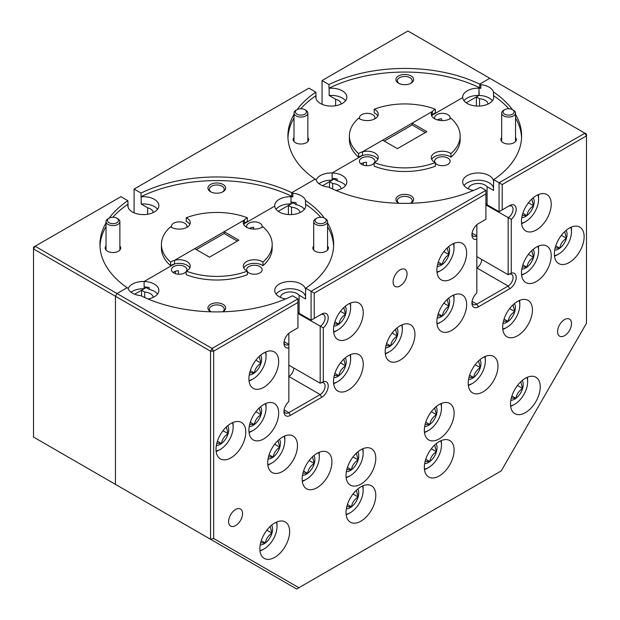 <?xml version="1.0" encoding="UTF-8"?>
<svg xmlns="http://www.w3.org/2000/svg" width="620" height="620" viewBox="0 0 620 620"><rect width="100%" height="100%" fill="white"/><g stroke="black" fill="none" stroke-linecap="round" stroke-linejoin="round"><path stroke-width="0.93" d="M320.966 223.657A5.541 3.201 0 0 0 325.818 221.603A5.541 3.201 0 0 0 324.554 218.201A5.541 3.201 0 0 0 320.315 217.271A5.541 3.201 0 0 0 316.719 218.201A5.541 3.201 0 0 0 315.588 221.774A5.541 3.201 0 0 0 320.966 223.657M324.554 218.201L325.531 218.767A6.921 3.999 180 0 1 327.562 221.596A6.921 3.999 180 0 1 321.044 225.587A6.921 3.999 180 0 1 313.712 221.596A6.921 3.999 180 0 1 315.743 218.767L316.719 218.201M113.282 223.657A5.541 3.201 0 0 0 118.133 221.603A5.541 3.201 0 0 0 116.87 218.201A5.541 3.201 0 0 0 112.631 217.271A5.541 3.201 0 0 0 109.042 218.201A5.541 3.201 0 0 0 107.903 221.774A5.541 3.201 0 0 0 113.282 223.657M116.87 218.201L117.854 218.767A6.921 3.999 180 0 1 119.877 221.596A6.921 3.999 180 0 1 113.359 225.587A6.921 3.999 180 0 1 106.035 221.596A6.921 3.999 180 0 1 108.058 218.767L109.042 218.201M301.25 115.134A5.541 3.201 0 0 0 306.102 113.08A5.541 3.201 0 0 0 304.846 109.678A5.541 3.201 0 0 0 300.607 108.748A5.541 3.201 0 0 0 297.011 109.678A5.541 3.201 0 0 0 295.88 113.251A5.541 3.201 0 0 0 301.25 115.134M304.846 109.678L305.823 110.244A6.921 3.999 180 0 1 307.853 113.073A6.921 3.999 180 0 1 301.336 117.064A6.921 3.999 180 0 1 294.004 113.073A6.921 3.999 180 0 1 296.035 110.244L297.011 109.678M508.935 115.134A5.541 3.201 0 0 0 513.786 113.08A5.541 3.201 0 0 0 512.523 109.678A5.541 3.201 0 0 0 508.284 108.748A5.541 3.201 0 0 0 504.696 109.678A5.541 3.201 0 0 0 503.556 113.251A5.541 3.201 0 0 0 508.935 115.134M512.523 109.678L513.507 110.244A6.921 3.999 180 0 1 515.53 113.073A6.921 3.999 180 0 1 509.012 117.064A6.921 3.999 180 0 1 501.689 113.073A6.921 3.999 180 0 1 503.711 110.244L504.696 109.678M349.385 135.904A55.381 31.976 0 0 0 358.6 153.566L358.6 157.185A55.381 31.976 0 0 1 349.385 139.523L349.385 135.904A55.381 31.976 0 0 1 358.6 118.25A11.075 6.394 0 0 0 359.344 118.722A11.075 6.394 0 0 0 371.411 120.109A11.075 6.394 0 0 0 378.254 114.204A11.075 6.394 0 0 0 375.007 109.678A11.075 6.394 0 0 0 374.185 109.252L374.185 112.871A11.075 6.394 0 0 1 375.007 113.297A11.075 6.394 0 0 1 377.797 116.01M161.417 244.435A55.381 31.976 0 0 0 170.624 262.089L170.624 265.709A55.381 31.976 0 0 1 161.417 248.047L161.417 244.435A55.381 31.976 0 0 1 170.624 226.773A11.075 6.394 0 0 0 171.368 227.246A11.075 6.394 0 0 0 183.442 228.633A11.075 6.394 0 0 0 190.278 222.727A11.075 6.394 0 0 0 187.038 218.201A11.075 6.394 0 0 0 186.209 217.775L186.209 221.394A11.075 6.394 0 0 1 187.038 221.821A11.075 6.394 0 0 1 189.828 224.533M294.004 137.508A7.75 4.48 0 0 0 295.446 142.693L295.446 142.693A7.75 4.48 0 0 0 306.412 142.693A7.75 4.48 0 0 0 307.853 137.508M411.037 75.958A8.858 5.115 0 0 0 398.505 75.958A8.858 5.115 0 0 0 398.505 83.189L398.505 83.189A8.858 5.115 0 0 0 411.037 83.189A8.858 5.115 0 0 0 411.037 75.958M410.479 83.483A7.425 4.286 0 0 0 412.192 80.747A7.425 4.286 0 0 0 410.014 77.717A7.425 4.286 0 0 0 401.93 76.787A7.425 4.286 0 0 0 397.35 80.747A7.425 4.286 0 0 0 399.055 83.483M106.035 246.031A7.75 4.48 0 0 0 107.477 251.216L107.477 251.216A7.75 4.48 0 0 0 118.443 251.216A7.75 4.48 0 0 0 119.877 246.031M223.06 184.481A8.858 5.115 0 0 0 210.529 184.481A8.858 5.115 0 0 0 210.529 191.712L210.529 191.712A8.858 5.115 0 0 0 223.06 191.712A8.858 5.115 0 0 0 223.06 184.481M222.51 192.006A7.425 4.286 0 0 0 224.215 189.27A7.425 4.286 0 0 0 222.045 186.24A7.425 4.286 0 0 0 213.954 185.318A7.425 4.286 0 0 0 209.374 189.27A7.425 4.286 0 0 0 211.087 192.006M153.218 212.575A9.858 5.689 0 0 0 150.342 208.87A9.858 5.689 0 0 0 147.645 207.762L147.645 214.264M109.198 218.116A116.855 67.464 0 0 1 127.852 200.679L128.022 204.391A15.508 8.951 0 0 0 127.867 205.654A15.508 8.951 0 0 0 132.409 211.986A15.508 8.951 0 0 0 149.304 213.931A15.508 8.951 0 0 0 158.875 205.654A15.508 8.951 0 0 0 154.333 199.322A15.508 8.951 0 0 0 141.182 196.796L141.182 204.026A15.508 8.951 0 0 1 154.333 206.561A15.508 8.951 0 0 1 157.558 209.273M341.186 104.051A9.858 5.689 0 0 0 338.311 100.339A9.858 5.689 0 0 0 335.622 99.239L335.622 105.741M297.166 109.593A116.855 67.464 0 0 1 315.82 92.148L315.991 95.868A15.508 8.951 0 0 0 315.836 97.131A15.508 8.951 0 0 0 320.377 103.463A15.508 8.951 0 0 0 337.28 105.4A15.508 8.951 0 0 0 346.851 97.131A15.508 8.951 0 0 0 342.31 90.799A15.508 8.951 0 0 0 329.15 88.273L329.15 95.503A15.508 8.951 0 0 1 342.31 98.038A15.508 8.951 0 0 1 345.526 100.75M186.728 227.416A7.75 4.48 0 0 0 186.953 226.347A7.75 4.48 0 0 0 184.683 223.177A7.75 4.48 0 0 0 176.235 222.208A7.75 4.48 0 0 0 171.453 226.347A7.75 4.48 0 0 0 171.678 227.416M374.705 118.893A7.75 4.48 0 0 0 374.929 117.823A7.75 4.48 0 0 0 372.659 114.654A7.75 4.48 0 0 0 364.211 113.685A7.75 4.48 0 0 0 359.422 117.823A7.75 4.48 0 0 0 359.647 118.893M315.82 95.767A116.855 67.464 0 0 0 300.785 108.748M294.004 118.025A116.855 67.464 0 0 0 287.959 137.718M294.004 114.406A116.855 67.464 0 0 0 287.913 135.904A116.855 67.464 0 0 0 315.107 179.172L291.733 192.665A116.855 67.464 0 0 0 141.011 193.076L134.091 189.084L134.091 212.831M315.82 92.148L308.907 88.156L134.091 189.084M374.185 109.252A55.381 31.976 0 0 1 435.356 109.252L435.356 112.871A11.075 6.394 0 0 0 432.326 115.111L462.706 97.573A15.508 8.951 0 0 0 467.232 103.463A15.508 8.951 0 0 0 484.127 105.4A15.508 8.951 0 0 0 493.698 97.131A15.508 8.951 0 0 0 493.474 95.604L493.474 91.993A15.508 8.951 0 0 0 489.157 87.188A15.508 8.951 0 0 0 480.833 84.692L480.833 88.311A15.508 8.951 0 0 0 478.958 88.187A15.508 8.951 0 0 0 462.69 97.131A15.508 8.951 0 0 0 462.706 97.573L432.326 115.111L432.326 111.492L362.483 151.815A11.075 6.394 0 0 0 358.6 153.566M466.186 102.796L478.958 95.426L478.958 88.187L479.71 87.761A116.855 67.464 0 0 0 328.98 88.172L329.15 88.273M336.009 190.456A15.508 8.951 0 0 0 346.851 181.916A15.508 8.951 0 0 0 342.31 175.584A15.508 8.951 0 0 0 332.103 172.972A15.508 8.951 0 0 0 316.154 180.11M322.601 185.698L332.103 180.211L332.103 172.972L362.483 155.434A11.075 6.394 0 0 0 358.6 157.185M315.991 95.868L315.991 98.402M335.622 99.239L329.15 95.503M127.852 204.29A116.855 67.464 0 0 0 112.809 217.271M106.035 226.548A116.855 67.464 0 0 0 99.983 246.241M106.035 222.929A116.855 67.464 0 0 0 99.944 244.435A116.855 67.464 0 0 0 127.131 287.696L117.017 293.539L115.452 296.252L115.452 484.36L33.526 437.061L33.526 248.953L35.092 246.241L212.102 348.432L297.941 298.871L297.941 302.49L213.667 351.145L213.667 538.509L298.902 587.721L501.239 470.906L586.474 323.268L586.474 135.904L502.2 184.558L502.2 209.886L509.718 205.546A9.153 5.286 -60 0 1 516.142 208.397A9.153 5.286 -60 0 1 511.283 219.356L511.283 273.126A9.153 5.286 -60 0 1 516.142 278.481A9.153 5.286 -60 0 1 509.718 288.75L478.392 306.838A9.153 5.286 -60 0 1 471.921 303.103A9.153 5.286 -60 0 1 476.827 293.02L476.827 239.25A9.153 5.286 -60 0 1 471.921 234.833A9.153 5.286 -60 0 1 478.392 223.634L485.91 219.286L485.91 193.967L314.231 293.089L314.231 318.409L321.749 314.069A9.153 5.286 -60 0 1 328.166 316.921A9.153 5.286 -60 0 1 323.315 327.879L323.315 381.649A9.153 5.286 -60 0 1 328.166 387.004A9.153 5.286 -60 0 1 321.749 397.273L290.423 415.361A9.153 5.286 -60 0 1 283.952 411.626A9.153 5.286 -60 0 1 288.85 401.543L288.85 347.781A9.153 5.286 -60 0 1 283.952 343.364A9.153 5.286 -60 0 1 290.416 332.157A9.153 5.286 -60 0 1 290.423 332.157L297.941 327.817L297.941 302.49M127.852 200.679L120.931 196.68L33.526 247.147L33.526 248.953L115.452 296.252L115.452 484.36L201.601 534.107M243.769 224.533A11.075 6.394 0 0 1 244.358 223.634L244.358 220.015A11.075 6.394 0 0 1 247.38 217.775L247.38 221.394A11.075 6.394 0 0 0 244.358 223.634L274.738 206.096A15.508 8.951 0 0 0 279.256 211.986A15.508 8.951 0 0 0 296.159 213.931A15.508 8.951 0 0 0 305.73 205.654A15.508 8.951 0 0 0 305.505 204.135L305.505 200.516A15.508 8.951 0 0 0 301.188 195.711A15.508 8.951 0 0 0 292.865 193.215L292.865 196.834A15.508 8.951 0 0 0 290.989 196.718A15.508 8.951 0 0 0 274.714 205.654A15.508 8.951 0 0 0 274.738 206.096L244.358 223.634L244.358 220.015L174.514 260.346A11.075 6.394 0 0 0 170.624 262.089M278.217 211.319L290.989 203.949L290.989 196.718L291.733 196.284A116.855 67.464 0 0 0 141.011 196.695L141.182 196.796M148.033 298.979A15.508 8.951 0 0 0 158.875 290.439A15.508 8.951 0 0 0 154.333 284.107A15.508 8.951 0 0 0 144.135 281.496A15.508 8.951 0 0 0 128.185 288.633M134.633 294.221L144.135 288.734L144.135 281.496L174.514 263.957A11.075 6.394 0 0 0 170.624 265.709M128.022 204.391L128.022 206.925M147.645 207.762L141.182 204.026M435.356 109.252A11.075 6.394 0 0 0 432.326 111.492A11.075 6.394 0 0 0 431.288 114.204A11.075 6.394 0 0 0 434.535 118.722A11.075 6.394 0 0 0 450.942 118.25A55.381 31.976 180 0 1 460.149 135.904A55.381 31.976 180 0 1 450.942 153.566A11.075 6.394 0 0 0 450.197 153.094A11.075 6.394 0 0 0 438.123 151.706A11.075 6.394 0 0 0 431.288 157.612A11.075 6.394 0 0 0 434.535 162.13A11.075 6.394 0 0 0 435.356 162.564L435.356 166.183A55.381 31.976 0 0 1 374.185 166.183L374.185 162.564A11.075 6.394 0 0 0 378.254 157.612A11.075 6.394 0 0 0 362.483 151.815L362.483 155.434A11.075 6.394 0 0 1 377.797 159.417M247.38 217.775A55.381 31.976 0 0 0 186.209 217.775M515.53 114.406A116.855 67.464 180 0 1 521.621 135.904A116.855 67.464 180 0 1 493.714 179.661L499.069 182.753L584.908 133.192L489.823 78.298L479.71 84.142A116.855 67.464 0 0 0 328.98 84.552L322.059 80.561L322.059 104.307M492.381 100.75A15.508 8.951 0 0 0 489.157 98.038A15.508 8.951 0 0 0 479.221 95.434L478.958 88.187L479.71 87.761L479.71 84.142L489.823 78.298L407.898 31L322.059 80.561M327.562 222.929A116.855 67.464 180 0 1 333.653 244.435A116.855 67.464 180 0 1 305.745 288.184L311.093 291.276L485.91 190.348L480.554 187.256A116.855 67.464 180 0 1 328.701 187.124A15.508 8.951 0 0 1 320.377 184.628A15.508 8.951 0 0 1 316.06 179.823A116.855 67.464 180 0 1 315.107 179.172L291.733 192.665L291.733 196.284L290.989 196.718L290.989 202.143A15.508 8.951 0 0 1 296.112 202.802L296.112 204.608A15.508 8.951 0 0 1 301.188 206.561A15.508 8.951 0 0 1 304.412 209.273M272.18 244.435A55.381 31.976 180 0 1 262.965 262.089L262.965 265.709A55.381 31.976 0 0 0 272.18 248.047L272.18 244.435A55.381 31.976 180 0 0 262.965 226.773A11.075 6.394 0 0 1 246.559 227.246A11.075 6.394 0 0 1 243.319 222.727A11.075 6.394 0 0 1 244.358 220.015L224.161 231.679L238.886 240.18L209.436 257.184L194.711 248.682L174.514 260.346L174.514 263.957A11.075 6.394 0 0 1 189.828 267.949M141.011 193.076L141.011 196.695M290.989 203.949A15.508 8.951 0 0 0 276.04 209.273M144.135 288.734A15.508 8.951 0 0 0 131.037 292.252M328.98 84.552L328.98 88.172M332.103 180.211A15.508 8.951 0 0 0 319.006 183.729M478.958 95.426A15.508 8.951 0 0 0 464.008 100.75M350.378 303.118A20.266 11.703 -60 0 1 350.486 303.823A20.266 11.703 -60 0 1 350.626 306.048L350.626 307.706A18.244 10.532 120 0 0 350.502 305.699A18.244 10.532 120 0 0 349.944 303.312M340.465 311.317L345.588 314.278A11.989 6.921 120 0 0 346.123 308.938A11.989 6.921 120 0 0 345.255 306.303M334.885 321.842L338.908 324.167C339.636 320.044 341.86 316.75 345.588 314.278L343.805 307.59M362.909 448.725A20.266 11.703 -60 0 1 363.018 449.43A20.266 11.703 -60 0 1 363.157 451.654L363.157 453.313A18.244 10.532 120 0 0 363.033 451.306A18.244 10.532 120 0 0 362.475 448.919M352.997 456.925L358.12 459.885A11.989 6.921 120 0 0 358.654 454.545A11.989 6.921 120 0 0 357.787 451.91M347.417 467.449L351.439 469.774C352.168 465.651 354.392 462.35 358.12 459.885L356.337 453.197M284.588 436.069A20.266 11.703 -60 0 1 284.696 436.767A20.266 11.703 -60 0 1 284.836 438.991L284.836 440.65A18.244 10.532 120 0 0 284.712 438.642A18.244 10.532 120 0 0 284.154 436.255M274.675 444.261L279.798 447.221A11.989 6.921 120 0 0 280.333 441.882A11.989 6.921 120 0 0 279.465 439.247M269.096 454.786L273.118 457.111C273.846 452.988 276.071 449.694 279.798 447.221L278.016 440.533M276.752 521.978A20.266 11.703 -60 0 1 276.861 522.683A20.266 11.703 -60 0 1 277.001 524.908L277.001 526.566A18.244 10.532 120 0 0 276.877 524.559A18.244 10.532 120 0 0 276.319 522.172M266.84 530.178L271.963 533.138A11.989 6.921 120 0 0 272.498 527.798A11.989 6.921 120 0 0 271.63 525.163M261.26 540.702L265.29 543.027C266.019 538.904 268.243 535.61 271.963 533.138L270.18 526.45M265.786 351.959A20.266 11.703 -60 0 1 265.895 352.656A20.266 11.703 -60 0 1 266.042 354.888L266.042 356.539A18.244 10.532 120 0 0 265.91 354.539A18.244 10.532 120 0 0 265.352 352.152M255.874 360.158L261.005 363.111A11.989 6.921 120 0 0 261.531 357.779A11.989 6.921 120 0 0 260.671 355.144M250.302 370.675L254.324 373C255.053 368.877 257.277 365.583 261.005 363.111L259.214 356.43M265.786 403.504A20.266 11.703 -60 0 1 265.895 404.209A20.266 11.703 -60 0 1 266.042 406.433L266.042 408.092A18.244 10.532 120 0 0 265.91 406.085A18.244 10.532 120 0 0 265.352 403.697M255.874 411.703L261.005 414.664A11.989 6.921 120 0 0 261.531 409.324A11.989 6.921 120 0 0 260.671 406.689M250.302 422.228L254.324 424.553C255.053 420.43 257.277 417.136 261.005 414.664L259.214 407.975M319.044 452.344A20.266 11.703 -60 0 1 319.153 453.042A20.266 11.703 -60 0 1 319.3 455.274L319.3 456.932A18.244 10.532 120 0 0 319.168 454.925A18.244 10.532 120 0 0 318.61 452.538M309.132 460.544L314.262 463.504A11.989 6.921 120 0 0 314.79 458.164A11.989 6.921 120 0 0 313.929 455.529M303.56 471.068L307.582 473.386C308.31 469.262 310.535 465.969 314.262 463.504L312.472 456.816M350.378 354.671A20.266 11.703 -60 0 1 350.486 355.369A20.266 11.703 -60 0 1 350.626 357.601L350.626 359.259A18.244 10.532 120 0 0 350.502 357.252A18.244 10.532 120 0 0 349.944 354.865M340.465 362.871L345.588 365.831A11.989 6.921 120 0 0 346.123 360.491A11.989 6.921 120 0 0 345.255 357.856M334.885 373.395L338.908 375.712C339.636 371.589 341.86 368.296 345.588 365.831L343.805 359.143M362.909 485.809A20.266 11.703 -60 0 1 363.018 486.506A20.266 11.703 -60 0 1 363.157 488.738L363.157 490.389A18.244 10.532 120 0 0 363.033 488.382A18.244 10.532 120 0 0 362.475 485.995M352.997 494.008L358.12 496.961A11.989 6.921 120 0 0 358.654 491.629A11.989 6.921 120 0 0 357.787 488.994M347.417 504.525L351.439 506.85C352.168 502.727 354.392 499.433 358.12 496.961L356.337 490.281M232.895 422.499A20.266 11.703 -60 0 1 233.004 423.196A20.266 11.703 -60 0 1 233.143 425.429L233.143 427.087A18.244 10.532 120 0 0 233.019 425.08A18.244 10.532 120 0 0 232.461 422.693M222.983 430.699L228.106 433.659A11.989 6.921 120 0 0 228.641 428.319A11.989 6.921 120 0 0 227.772 425.684M217.403 441.223L221.425 443.54C222.154 439.417 224.378 436.124 228.106 433.659L226.323 426.971M571.245 227.153A20.266 11.703 -60 0 1 571.353 227.858A20.266 11.703 -60 0 1 571.493 230.082L571.493 231.74A18.244 10.532 120 0 0 571.369 229.733A18.244 10.532 120 0 0 570.811 227.346M561.332 235.352L566.455 238.312A11.989 6.921 120 0 0 566.99 232.973A11.989 6.921 120 0 0 566.122 230.338M555.753 245.876L559.775 248.202C560.503 244.078 562.728 240.785 566.455 238.312L564.673 231.624M441.231 440.588A20.266 11.703 -60 0 1 441.339 441.285A20.266 11.703 -60 0 1 441.479 443.517L441.479 445.175A18.244 10.532 120 0 0 441.355 443.168A18.244 10.532 120 0 0 440.797 440.781M431.318 448.787L436.441 451.748A11.989 6.921 120 0 0 436.976 446.408A11.989 6.921 120 0 0 436.108 443.773M425.739 459.311L429.761 461.629C430.489 457.514 432.714 454.212 436.441 451.748L434.659 445.059M453.762 294.981A20.266 11.703 -60 0 1 453.871 295.686A20.266 11.703 -60 0 1 454.011 297.91L454.011 299.569A18.244 10.532 120 0 0 453.887 297.561A18.244 10.532 120 0 0 453.329 295.174M443.85 303.18L448.973 306.14A11.989 6.921 120 0 0 449.508 300.801A11.989 6.921 120 0 0 448.64 298.166M438.27 313.704L442.293 316.029C443.021 311.906 445.245 308.605 448.973 306.14L447.19 299.452M485.088 356.485A20.266 11.703 -60 0 1 485.196 357.182A20.266 11.703 -60 0 1 485.336 359.414L485.336 361.065A18.244 10.532 120 0 0 485.212 359.058A18.244 10.532 120 0 0 484.654 356.671M475.176 364.676L480.299 367.637A11.989 6.921 120 0 0 480.833 362.297A11.989 6.921 120 0 0 479.965 359.662M469.596 375.201L473.626 377.526C474.346 373.403 476.579 370.109 480.299 367.637L478.516 360.949M538.346 246.148A20.266 11.703 -60 0 1 538.454 246.845A20.266 11.703 -60 0 1 538.594 249.077L538.594 250.728A18.244 10.532 120 0 0 538.47 248.728A18.244 10.532 120 0 0 537.912 246.342M528.434 254.347L533.557 257.3A11.989 6.921 120 0 0 534.091 251.968A11.989 6.921 120 0 0 533.223 249.333M522.854 264.864L526.884 267.189C527.612 263.066 529.837 259.772 533.557 257.3L531.774 250.62M402.07 324.826A20.266 11.703 -60 0 1 402.179 325.531A20.266 11.703 -60 0 1 402.318 327.755L402.318 329.414A18.244 10.532 120 0 0 402.194 327.406A18.244 10.532 120 0 0 401.636 325.019M392.158 333.025L397.281 335.986A11.989 6.921 120 0 0 397.815 330.646A11.989 6.921 120 0 0 396.947 328.011M386.578 343.55L390.6 345.867C391.329 341.752 393.553 338.45 397.281 335.986L395.498 329.298M527.38 377.286A20.266 11.703 -60 0 1 527.488 377.983A20.266 11.703 -60 0 1 527.636 380.215L527.636 381.866A18.244 10.532 120 0 0 527.504 379.858A18.244 10.532 120 0 0 526.946 377.471M517.468 385.477L522.598 388.438A11.989 6.921 120 0 0 523.125 383.098A11.989 6.921 120 0 0 522.265 380.463M511.895 396.002L515.918 398.327C516.646 394.204 518.87 390.91 522.598 388.438L520.808 381.75M519.552 300.413A20.266 11.703 -60 0 1 519.661 301.111A20.266 11.703 -60 0 1 519.8 303.343L519.8 304.994A18.244 10.532 120 0 0 519.676 302.986A18.244 10.532 120 0 0 519.118 300.599M509.64 308.605L514.763 311.565A11.989 6.921 120 0 0 515.298 306.226A11.989 6.921 120 0 0 514.429 303.591M504.06 319.13L508.082 321.454C508.811 317.332 511.035 314.038 514.763 311.565L512.98 304.877M441.231 403.512A20.266 11.703 -60 0 1 441.339 404.209A20.266 11.703 -60 0 1 441.479 406.441L441.479 408.092A18.244 10.532 120 0 0 441.355 406.085A18.244 10.532 120 0 0 440.797 403.697M431.318 411.703L436.441 414.664A11.989 6.921 120 0 0 436.976 409.324A11.989 6.921 120 0 0 436.108 406.689M425.739 422.228L429.761 424.553C430.489 420.43 432.714 417.136 436.441 414.664L434.659 407.975M453.762 243.435A20.266 11.703 -60 0 1 453.871 244.133A20.266 11.703 -60 0 1 454.011 246.365L454.011 248.016A18.244 10.532 120 0 0 453.887 246.008A18.244 10.532 120 0 0 453.329 243.621M443.85 251.635L448.973 254.588A11.989 6.921 120 0 0 449.508 249.248A11.989 6.921 120 0 0 448.64 246.621M438.27 262.151L442.293 264.476C443.021 260.353 445.245 257.06 448.973 254.588L447.19 247.907M450.942 153.566L450.942 157.185A11.075 6.394 0 0 0 450.197 156.705A11.075 6.394 0 0 0 431.737 159.417M262.965 262.089A11.075 6.394 0 0 0 262.221 261.617A11.075 6.394 0 0 0 250.154 260.229A11.075 6.394 0 0 0 243.319 266.135A11.075 6.394 0 0 0 246.559 270.661A11.075 6.394 0 0 0 247.38 271.087L247.38 274.707A55.381 31.976 0 0 1 186.209 274.707L186.209 271.087A11.075 6.394 0 0 0 190.278 266.135A11.075 6.394 0 0 0 174.514 260.346L174.514 263.957L144.135 281.496L144.135 286.928A15.508 8.951 0 0 1 149.257 287.587L149.257 289.393A15.508 8.951 0 0 1 154.333 291.346A15.508 8.951 0 0 1 157.558 294.058M262.965 265.709A11.075 6.394 0 0 0 262.221 265.228A11.075 6.394 0 0 0 243.769 267.949M501.689 137.508A7.75 4.48 0 0 0 503.13 142.693L503.13 142.693A7.75 4.48 0 0 0 514.089 142.693A7.75 4.48 0 0 0 515.53 137.508M410.68 203.283A8.858 5.115 0 0 0 411.037 203.097A8.858 5.115 0 0 0 411.037 195.858A8.858 5.115 0 0 0 398.505 195.858A8.858 5.115 0 0 0 398.505 203.097L398.505 203.097A8.858 5.115 0 0 0 398.854 203.283M410.618 203.29A7.425 4.286 0 0 0 412.192 200.655A7.425 4.286 0 0 0 410.014 197.625A7.425 4.286 0 0 0 401.93 196.695A7.425 4.286 0 0 0 397.35 200.655A7.425 4.286 0 0 0 398.916 203.29M488.041 104.051A9.858 5.689 0 0 0 485.166 100.339A9.858 5.689 0 0 0 479.508 98.727L479.508 106.051M341.186 188.837A9.858 5.689 0 0 0 338.311 185.124A9.858 5.689 0 0 0 332.653 183.512L332.653 188.992M431.737 116.01A11.075 6.394 0 0 1 432.326 115.111L432.326 111.492L412.13 123.155L426.854 131.657L397.404 148.66L382.679 140.159L362.483 151.815L362.483 155.434L332.103 172.972L332.103 178.397A15.508 8.951 0 0 1 337.233 179.064L337.233 180.869A15.508 8.951 0 0 1 342.31 182.823A15.508 8.951 0 0 1 345.526 185.535M313.712 246.031A7.75 4.48 0 0 0 315.154 251.216L315.154 251.216A7.75 4.48 0 0 0 326.12 251.216A7.75 4.48 0 0 0 327.562 246.031M222.712 311.813A8.858 5.115 0 0 0 223.06 311.62A8.858 5.115 0 0 0 223.06 304.381A8.858 5.115 0 0 0 210.529 304.381A8.858 5.115 0 0 0 210.529 311.62L210.529 311.62A8.858 5.115 0 0 0 210.885 311.813M222.65 311.813A7.425 4.286 0 0 0 224.215 309.178A7.425 4.286 0 0 0 222.045 306.148A7.425 4.286 0 0 0 213.954 305.218A7.425 4.286 0 0 0 209.374 309.178A7.425 4.286 0 0 0 210.947 311.813M300.065 212.575A9.858 5.689 0 0 0 297.197 208.87A9.858 5.689 0 0 0 291.532 207.251L291.532 214.574M153.218 297.36A9.858 5.689 0 0 0 150.342 293.655A9.858 5.689 0 0 0 144.685 292.036L144.685 297.515M298.902 587.721L296.685 589L210.529 539.261L210.529 351.145L115.452 296.252L117.017 293.539L127.131 287.696A116.855 67.464 180 0 0 128.092 288.346A15.508 8.951 0 0 0 132.409 293.151A15.508 8.951 0 0 0 140.732 295.647A116.855 67.464 180 0 0 292.586 295.787L297.941 298.871M564.541 335.683A9.858 5.689 120 0 0 570.981 326.996A9.858 5.689 120 0 0 569.47 319.099A9.858 5.689 120 0 0 564.541 319.587A9.858 5.689 120 0 0 558.109 328.274A9.858 5.689 120 0 0 559.612 336.172A9.858 5.689 120 0 0 564.541 335.683M235.592 525.605A9.858 5.689 120 0 0 242.033 516.917A9.858 5.689 120 0 0 240.521 509.012A9.858 5.689 120 0 0 235.592 509.5A9.858 5.689 120 0 0 229.152 518.188A9.858 5.689 120 0 0 230.663 526.093A9.858 5.689 120 0 0 235.592 525.605M400.071 285.944A9.858 5.689 120 0 0 406.511 277.256A9.858 5.689 120 0 0 405 269.359A9.858 5.689 120 0 0 400.071 269.847A9.858 5.689 120 0 0 393.63 278.535A9.858 5.689 120 0 0 395.142 286.432A9.858 5.689 120 0 0 400.071 285.944M400.071 360.189A21.041 12.152 120 0 0 413.819 341.643A21.041 12.152 120 0 0 410.595 324.787A21.041 12.152 120 0 0 400.071 325.826A21.041 12.152 120 0 0 386.322 344.371A21.041 12.152 120 0 0 389.546 361.235A21.041 12.152 120 0 0 400.071 360.189M348.378 338.489A21.041 12.152 120 0 0 362.127 319.943A21.041 12.152 120 0 0 358.903 303.079A21.041 12.152 120 0 0 348.378 304.118A21.041 12.152 120 0 0 334.63 322.663A21.041 12.152 120 0 0 337.853 339.528A21.041 12.152 120 0 0 348.378 338.489M360.91 484.096A21.041 12.152 120 0 0 374.658 465.55A21.041 12.152 120 0 0 371.434 448.686A21.041 12.152 120 0 0 360.91 449.725A21.041 12.152 120 0 0 347.161 468.271A21.041 12.152 120 0 0 350.385 485.135A21.041 12.152 120 0 0 360.91 484.096M282.588 471.433A21.041 12.152 120 0 0 296.337 452.887A21.041 12.152 120 0 0 293.113 436.023A21.041 12.152 120 0 0 282.588 437.061A21.041 12.152 120 0 0 268.84 455.607A21.041 12.152 120 0 0 272.064 472.471A21.041 12.152 120 0 0 282.588 471.433M274.753 557.349A21.041 12.152 120 0 0 288.502 538.803A21.041 12.152 120 0 0 285.278 521.939A21.041 12.152 120 0 0 274.753 522.978A21.041 12.152 120 0 0 261.005 541.524A21.041 12.152 120 0 0 264.236 558.388A21.041 12.152 120 0 0 274.753 557.349M263.787 387.322A21.041 12.152 120 0 0 277.535 368.776A21.041 12.152 120 0 0 274.311 351.912A21.041 12.152 120 0 0 263.787 352.958A21.041 12.152 120 0 0 250.038 371.504A21.041 12.152 120 0 0 253.27 388.368A21.041 12.152 120 0 0 263.787 387.322M263.787 438.875A21.041 12.152 120 0 0 277.535 420.329A21.041 12.152 120 0 0 274.311 403.465A21.041 12.152 120 0 0 263.787 404.504A21.041 12.152 120 0 0 250.038 423.049A21.041 12.152 120 0 0 253.27 439.913A21.041 12.152 120 0 0 263.787 438.875M317.053 487.707A21.041 12.152 120 0 0 330.801 469.162A21.041 12.152 120 0 0 327.569 452.298A21.041 12.152 120 0 0 317.053 453.344A21.041 12.152 120 0 0 303.304 471.89A21.041 12.152 120 0 0 306.528 488.754A21.041 12.152 120 0 0 317.053 487.707M348.378 390.034A21.041 12.152 120 0 0 362.127 371.488A21.041 12.152 120 0 0 358.903 354.625A21.041 12.152 120 0 0 348.378 355.671A21.041 12.152 120 0 0 334.63 374.216A21.041 12.152 120 0 0 337.853 391.081A21.041 12.152 120 0 0 348.378 390.034M360.91 521.172A21.041 12.152 120 0 0 374.658 502.626A21.041 12.152 120 0 0 371.434 485.762A21.041 12.152 120 0 0 360.91 486.808A21.041 12.152 120 0 0 347.161 505.354A21.041 12.152 120 0 0 350.385 522.211A21.041 12.152 120 0 0 360.91 521.172M230.896 457.862A21.041 12.152 120 0 0 244.644 439.317A21.041 12.152 120 0 0 241.42 422.453A21.041 12.152 120 0 0 230.896 423.499A21.041 12.152 120 0 0 217.147 442.045A21.041 12.152 120 0 0 220.371 458.909A21.041 12.152 120 0 0 230.896 457.862M569.245 262.524A21.041 12.152 120 0 0 582.994 243.978A21.041 12.152 120 0 0 579.77 227.114A21.041 12.152 120 0 0 569.245 228.152A21.041 12.152 120 0 0 555.497 246.698A21.041 12.152 120 0 0 558.721 263.562A21.041 12.152 120 0 0 569.245 262.524M439.231 475.951A21.041 12.152 120 0 0 452.98 457.405A21.041 12.152 120 0 0 449.756 440.541A21.041 12.152 120 0 0 439.231 441.587A21.041 12.152 120 0 0 425.483 460.133A21.041 12.152 120 0 0 428.707 476.997A21.041 12.152 120 0 0 439.231 475.951M451.763 330.351A21.041 12.152 120 0 0 465.512 311.806A21.041 12.152 120 0 0 462.288 294.942A21.041 12.152 120 0 0 451.763 295.98A21.041 12.152 120 0 0 438.014 314.526A21.041 12.152 120 0 0 441.239 331.39A21.041 12.152 120 0 0 451.763 330.351M483.089 391.848A21.041 12.152 120 0 0 496.837 373.302A21.041 12.152 120 0 0 493.613 356.438A21.041 12.152 120 0 0 483.089 357.476A21.041 12.152 120 0 0 469.34 376.022A21.041 12.152 120 0 0 472.572 392.886A21.041 12.152 120 0 0 483.089 391.848M536.346 281.511A21.041 12.152 120 0 0 550.095 262.965A21.041 12.152 120 0 0 546.871 246.101A21.041 12.152 120 0 0 536.346 247.147A21.041 12.152 120 0 0 522.598 265.693A21.041 12.152 120 0 0 525.83 282.557A21.041 12.152 120 0 0 536.346 281.511M536.346 229.966A21.041 12.152 120 0 0 550.095 211.42A21.041 12.152 120 0 0 546.871 194.556A21.041 12.152 120 0 0 536.346 195.595A21.041 12.152 120 0 0 522.598 214.14A21.041 12.152 120 0 0 525.83 231.004A21.041 12.152 120 0 0 536.346 229.966M525.38 412.649A21.041 12.152 120 0 0 539.129 394.103A21.041 12.152 120 0 0 535.905 377.239A21.041 12.152 120 0 0 525.38 378.278A21.041 12.152 120 0 0 511.632 396.823A21.041 12.152 120 0 0 514.864 413.687A21.041 12.152 120 0 0 525.38 412.649M517.553 335.776A21.041 12.152 120 0 0 531.301 317.231A21.041 12.152 120 0 0 528.077 300.367A21.041 12.152 120 0 0 517.553 301.405A21.041 12.152 120 0 0 503.804 319.951A21.041 12.152 120 0 0 507.028 336.815A21.041 12.152 120 0 0 517.553 335.776M439.231 438.875A21.041 12.152 120 0 0 452.98 420.329A21.041 12.152 120 0 0 449.756 403.465A21.041 12.152 120 0 0 439.231 404.504A21.041 12.152 120 0 0 425.483 423.049A21.041 12.152 120 0 0 428.707 439.913A21.041 12.152 120 0 0 439.231 438.875M451.763 278.798A21.041 12.152 120 0 0 465.512 260.253A21.041 12.152 120 0 0 462.288 243.389A21.041 12.152 120 0 0 451.763 244.435A21.041 12.152 120 0 0 438.014 262.973A21.041 12.152 120 0 0 441.239 279.837A21.041 12.152 120 0 0 451.763 278.798M305.745 288.184L305.575 291.71A15.508 8.951 0 0 0 305.73 290.439A15.508 8.951 0 0 0 301.188 284.107A15.508 8.951 0 0 0 284.293 282.17A15.508 8.951 0 0 0 274.714 290.439A15.508 8.951 0 0 0 279.256 296.771A15.508 8.951 0 0 0 285.564 298.979M305.575 296.406A15.508 8.951 0 0 0 301.188 291.346A15.508 8.951 0 0 0 276.04 294.058M297.941 312.224A9.858 5.689 0 0 1 299.103 313.294L299.103 295.205A9.858 5.689 0 0 0 297.197 293.655A9.858 5.689 0 0 0 286.704 292.361A9.858 5.689 0 0 0 280.38 297.36M493.714 179.661L493.543 183.179A15.508 8.951 0 0 0 493.698 181.916A15.508 8.951 0 0 0 489.157 175.584A15.508 8.951 0 0 0 472.262 173.647A15.508 8.951 0 0 0 462.69 181.916A15.508 8.951 0 0 0 467.232 188.248A15.508 8.951 0 0 0 473.533 190.456M493.543 187.883A15.508 8.951 0 0 0 489.157 182.823A15.508 8.951 0 0 0 464.008 185.535M485.91 203.693A9.858 5.689 0 0 1 487.08 204.771L487.08 186.682A9.858 5.689 0 0 0 485.166 185.124A9.858 5.689 0 0 0 474.68 183.838A9.858 5.689 0 0 0 468.356 188.837M173.034 272.467A7.75 4.48 0 0 1 178.459 270.723L178.459 274.211M186.728 270.824A7.75 4.48 0 0 0 186.953 269.754A7.75 4.48 0 0 0 184.683 266.585A7.75 4.48 0 0 0 176.235 265.616A7.75 4.48 0 0 0 171.453 269.754A7.75 4.48 0 0 0 173.724 272.916A7.75 4.48 0 0 0 186.209 271.669M249.287 228.4A7.75 4.48 0 0 1 253.65 227.315L253.65 229.106M261.919 227.416A7.75 4.48 0 0 0 262.144 226.347A7.75 4.48 0 0 0 259.873 223.177A7.75 4.48 0 0 0 251.426 222.208A7.75 4.48 0 0 0 246.636 226.347A7.75 4.48 0 0 0 246.869 227.416M247.38 271.669A7.75 4.48 0 0 0 248.907 272.916A7.75 4.48 0 0 0 257.362 273.893A7.75 4.48 0 0 0 262.144 269.754A7.75 4.48 0 0 0 259.873 266.585A7.75 4.48 0 0 0 251.426 265.616A7.75 4.48 0 0 0 246.636 269.754A7.75 4.48 0 0 0 246.869 270.824M435.356 163.145A7.75 4.48 0 0 0 436.883 164.393A7.75 4.48 0 0 0 445.331 165.362A7.75 4.48 0 0 0 450.12 161.231A7.75 4.48 0 0 0 447.849 158.061A7.75 4.48 0 0 0 439.394 157.093A7.75 4.48 0 0 0 434.612 161.231A7.75 4.48 0 0 0 434.837 162.3M361.01 163.944A7.75 4.48 0 0 1 366.435 162.2L366.435 165.687M374.705 162.3A7.75 4.48 0 0 0 374.929 161.231A7.75 4.48 0 0 0 372.659 158.061A7.75 4.48 0 0 0 364.211 157.093A7.75 4.48 0 0 0 359.422 161.231A7.75 4.48 0 0 0 361.692 164.393A7.75 4.48 0 0 0 374.185 163.145M437.255 119.877A7.75 4.48 0 0 1 441.626 118.792L441.626 120.582M449.887 118.893A7.75 4.48 0 0 0 450.12 117.823A7.75 4.48 0 0 0 447.849 114.654A7.75 4.48 0 0 0 439.394 113.685A7.75 4.48 0 0 0 434.612 117.823A7.75 4.48 0 0 0 434.837 118.893M521.552 223.13A18.244 10.532 120 0 0 525.698 221.526A18.244 10.532 120 0 0 538.594 199.183A18.244 10.532 120 0 0 538.47 197.175A18.244 10.532 120 0 0 537.912 194.788M538.346 194.595A20.266 11.703 -60 0 1 538.454 195.3A20.266 11.703 -60 0 1 538.594 197.524L538.594 199.183M521.8 217.574A11.989 6.921 120 0 0 526.884 215.644A11.989 6.921 120 0 0 533.557 205.755A11.989 6.921 120 0 0 534.091 200.415A11.989 6.921 120 0 0 533.223 197.78M522.257 215.38L526.884 215.644C527.612 211.521 529.837 208.219 533.557 205.755L531.774 199.067M412.13 123.155L412.13 124.961L425.289 132.564M224.161 231.679L224.161 233.492L237.321 241.087M525.698 221.526L524.264 222.355A20.266 11.703 -60 0 1 521.606 223.603M522.854 213.319L526.884 215.644M528.434 202.794L533.557 205.755M450.942 157.185A55.381 31.976 0 0 0 460.149 139.523L460.149 135.904M435.356 162.564A55.381 31.976 180 0 1 374.185 162.564M247.38 271.087A55.381 31.976 180 0 1 186.209 271.087M480.833 88.311A116.855 67.464 0 0 0 479.71 87.761L479.71 84.142A116.855 67.464 180 0 1 480.833 84.692M493.474 91.993A116.855 67.464 180 0 1 512.368 109.593M521.583 137.718A116.855 67.464 0 0 0 515.53 118.025M508.757 108.748A116.855 67.464 0 0 0 493.474 95.604M493.543 183.179L493.543 190.417L487.08 186.682M333.614 246.241A116.855 67.464 0 0 0 327.562 226.548M320.78 217.271A116.855 67.464 0 0 0 305.505 204.135M305.505 200.516A116.855 67.464 180 0 1 324.399 218.116M292.865 196.834A116.855 67.464 0 0 0 291.733 196.284L291.733 192.665A116.855 67.464 180 0 1 292.865 193.215M305.575 291.71L305.575 298.941L299.103 295.205M384.245 141.066L412.13 124.961M476.377 106.02L476.377 96.914L479.051 95.371M141.554 296.05L141.554 290.23L146.126 287.587L146.126 287.06M196.276 249.589L224.161 233.492M288.401 214.551L288.401 205.445L292.981 202.802L292.981 202.275M329.522 187.527L329.522 181.699L334.095 179.064L334.095 178.529M438.487 120.195L438.487 119.366M363.304 165.106L363.304 162.781M250.519 228.718L250.519 227.889M175.328 273.629L175.328 271.304M213.667 538.509L210.529 539.261L115.452 484.36M292.981 202.802L296.112 204.608M288.401 205.445L291.532 207.251M146.126 287.587L149.257 289.393M141.554 290.23L144.685 292.036M334.095 179.064L337.233 180.869M329.522 181.699L332.653 183.512M476.377 96.914L479.508 98.727M299.103 313.294L311.093 320.214L311.093 291.276L314.231 293.089M284.007 410.626A6.936 4.007 120 0 0 285.386 412.99A6.936 4.007 120 0 0 288.85 412.649L320.183 394.56L288.85 376.472A6.936 4.007 120 0 0 293.756 367.978M288.85 365.149L320.183 383.238L320.183 326.298A6.936 4.007 120 0 0 324.71 320.183A6.936 4.007 120 0 0 323.648 314.627A6.936 4.007 120 0 0 320.183 314.976L321.749 314.069M321.749 397.273L320.183 394.56A6.936 4.007 120 0 0 324.71 388.446A6.936 4.007 120 0 0 323.648 382.889A6.936 4.007 120 0 0 320.183 383.238L323.315 381.649M284.107 341.643L288.85 344.379L288.85 347.781L288.85 333.281M284.007 342.364A6.936 4.007 120 0 0 285.386 344.728A6.936 4.007 120 0 0 288.85 344.379M297.941 313.457L323.315 327.879M487.08 204.771L499.069 211.691L499.069 182.753L502.2 184.558M471.975 302.103A6.936 4.007 120 0 0 473.354 304.466A6.936 4.007 120 0 0 476.827 304.118L508.152 286.037L476.827 267.949A6.936 4.007 120 0 0 481.725 259.454M476.827 256.626L508.152 274.714L508.152 217.767A6.936 4.007 120 0 0 512.686 211.66A6.936 4.007 120 0 0 511.616 206.103A6.936 4.007 120 0 0 508.152 206.445L509.718 205.546M509.718 288.75L508.152 286.037A6.936 4.007 120 0 0 512.686 279.922A6.936 4.007 120 0 0 511.616 274.365A6.936 4.007 120 0 0 508.152 274.714L511.283 273.126M472.076 233.12L476.827 235.856L476.827 239.25L476.827 224.758M471.975 233.841A6.936 4.007 120 0 0 473.354 236.204A6.936 4.007 120 0 0 476.827 235.856M485.91 204.926L511.283 219.356M485.91 190.348L485.91 193.967M502.2 209.886L499.069 211.691M314.231 318.409L311.093 320.214M212.102 348.432L210.529 351.145L213.667 351.145L212.102 348.432M586.474 135.904L586.474 134.098L584.908 133.192L586.474 135.904M436.961 271.963A18.244 10.532 120 0 0 441.107 270.359A18.244 10.532 120 0 0 454.011 248.016M441.107 270.359L439.681 271.188A20.266 11.703 -60 0 1 437.015 272.436M437.674 264.221L442.293 264.476A11.989 6.921 120 0 0 448.973 254.588M437.209 266.406A11.989 6.921 120 0 0 442.293 264.476M424.429 432.039A18.244 10.532 120 0 0 428.575 430.435A18.244 10.532 120 0 0 441.479 408.092M428.575 430.435L427.149 431.264A20.266 11.703 -60 0 1 424.483 432.512M425.142 424.297L429.761 424.553A11.989 6.921 120 0 0 436.441 414.664M424.677 426.482A11.989 6.921 120 0 0 429.761 424.553M502.75 328.941A18.244 10.532 120 0 0 506.896 327.337A18.244 10.532 120 0 0 519.8 304.994M506.896 327.337L505.471 328.166A20.266 11.703 -60 0 1 502.805 329.414M503.463 321.199L508.082 321.454A11.989 6.921 120 0 0 514.763 311.565M502.998 323.384A11.989 6.921 120 0 0 508.082 321.454M510.586 405.813A18.244 10.532 120 0 0 514.732 404.209A18.244 10.532 120 0 0 527.636 381.866M514.732 404.209L513.298 405.038A20.266 11.703 -60 0 1 510.64 406.286M511.291 398.071L515.918 398.327A11.989 6.921 120 0 0 522.598 388.438M510.834 400.257A11.989 6.921 120 0 0 515.918 398.327M385.268 353.361A18.244 10.532 120 0 0 389.414 351.757A18.244 10.532 120 0 0 402.318 329.414M389.414 351.757L387.988 352.579A20.266 11.703 -60 0 1 385.322 353.834M385.981 345.611L390.6 345.867A11.989 6.921 120 0 0 397.281 335.986M385.516 347.804A11.989 6.921 120 0 0 390.6 345.867M521.552 274.675A18.244 10.532 120 0 0 525.698 273.071A18.244 10.532 120 0 0 538.594 250.728M525.698 273.071L524.264 273.901A20.266 11.703 -60 0 1 521.606 275.148M522.257 266.933L526.884 267.189A11.989 6.921 120 0 0 533.557 257.3M521.8 269.127A11.989 6.921 120 0 0 526.884 267.189M468.294 385.012A18.244 10.532 120 0 0 472.44 383.408A18.244 10.532 120 0 0 485.336 361.065M472.44 383.408L471.006 384.237A20.266 11.703 -60 0 1 468.348 385.485M468.999 377.27L473.626 377.526A11.989 6.921 120 0 0 480.299 367.637M468.542 379.456A11.989 6.921 120 0 0 473.626 377.526M436.961 323.516A18.244 10.532 120 0 0 441.107 321.912A18.244 10.532 120 0 0 454.011 299.569M441.107 321.912L439.681 322.741A20.266 11.703 -60 0 1 437.015 323.989M437.674 315.766L442.293 316.029A11.989 6.921 120 0 0 448.973 306.14M437.209 317.959A11.989 6.921 120 0 0 442.293 316.029M424.429 469.115A18.244 10.532 120 0 0 428.575 467.519A18.244 10.532 120 0 0 441.479 445.175M428.575 467.519L427.149 468.34A20.266 11.703 -60 0 1 424.483 469.588M425.142 461.373L429.761 461.629A11.989 6.921 120 0 0 436.441 451.748M424.677 463.566A11.989 6.921 120 0 0 429.761 461.629M554.443 255.688A18.244 10.532 120 0 0 558.589 254.084A18.244 10.532 120 0 0 571.493 231.74M558.589 254.084L557.163 254.913A20.266 11.703 -60 0 1 554.497 256.161M555.156 247.938L559.775 248.202A11.989 6.921 120 0 0 566.455 238.312M554.691 250.131A11.989 6.921 120 0 0 559.775 248.202M216.093 451.027A18.244 10.532 120 0 0 220.247 449.423A18.244 10.532 120 0 0 233.143 427.087M220.247 449.423L218.813 450.252A20.266 11.703 -60 0 1 216.147 451.5M216.806 443.285L221.425 443.54A11.989 6.921 120 0 0 228.106 433.659M216.349 445.478A11.989 6.921 120 0 0 221.425 443.54M346.107 514.337A18.244 10.532 120 0 0 350.261 512.732A18.244 10.532 120 0 0 363.157 490.389M350.261 512.732L348.828 513.562A20.266 11.703 -60 0 1 346.162 514.809M346.82 506.594L351.439 506.85A11.989 6.921 120 0 0 358.12 496.961M346.355 508.78A11.989 6.921 120 0 0 351.439 506.85M333.576 383.199A18.244 10.532 120 0 0 337.729 381.602A18.244 10.532 120 0 0 350.626 359.259M337.729 381.602L336.296 382.424A20.266 11.703 -60 0 1 333.63 383.672M334.288 375.457L338.908 375.712A11.989 6.921 120 0 0 345.588 365.831M333.831 377.65A11.989 6.921 120 0 0 338.908 375.712M302.25 480.872A18.244 10.532 120 0 0 306.396 479.268A18.244 10.532 120 0 0 319.3 456.932M306.396 479.268L304.963 480.097A20.266 11.703 -60 0 1 302.304 481.345M302.963 473.13L307.582 473.386A11.989 6.921 120 0 0 314.262 463.504M302.498 475.323A11.989 6.921 120 0 0 307.582 473.386M248.992 432.039A18.244 10.532 120 0 0 253.138 430.435A18.244 10.532 120 0 0 266.042 408.092M253.138 430.435L251.704 431.264A20.266 11.703 -60 0 1 249.046 432.512M249.697 424.297L254.324 424.553A11.989 6.921 120 0 0 261.005 414.664M249.24 426.482A11.989 6.921 120 0 0 254.324 424.553M248.992 380.486A18.244 10.532 120 0 0 253.138 378.882A18.244 10.532 120 0 0 266.042 356.539M253.138 378.882L251.704 379.711A20.266 11.703 -60 0 1 249.046 380.959M249.697 372.744L254.324 373A11.989 6.921 120 0 0 261.005 363.111M249.24 374.937A11.989 6.921 120 0 0 254.324 373M259.958 550.514A18.244 10.532 120 0 0 264.104 548.909A18.244 10.532 120 0 0 277.001 526.566M264.104 548.909L262.671 549.739A20.266 11.703 -60 0 1 260.012 550.986M260.663 542.771L265.29 543.027A11.989 6.921 120 0 0 271.963 533.138M260.206 544.957A11.989 6.921 120 0 0 265.29 543.027M267.786 464.597A18.244 10.532 120 0 0 271.94 462.993A18.244 10.532 120 0 0 284.836 440.65M271.94 462.993L270.506 463.822A20.266 11.703 -60 0 1 267.84 465.07M268.499 456.855L273.118 457.111A11.989 6.921 120 0 0 279.798 447.221M268.042 459.04A11.989 6.921 120 0 0 273.118 457.111M346.107 477.261A18.244 10.532 120 0 0 350.261 475.656A18.244 10.532 120 0 0 363.157 453.313M350.261 475.656L348.828 476.486A20.266 11.703 -60 0 1 346.162 477.733M346.82 469.511L351.439 469.774A11.989 6.921 120 0 0 358.12 459.885M346.355 471.704A11.989 6.921 120 0 0 351.439 469.774M333.576 331.654A18.244 10.532 120 0 0 337.729 330.049A18.244 10.532 120 0 0 350.626 307.706M337.729 330.049L336.296 330.879A20.266 11.703 -60 0 1 333.63 332.126M334.288 323.911L338.908 324.167A11.989 6.921 120 0 0 345.588 314.278M333.831 326.097A11.989 6.921 120 0 0 338.908 324.167M284.107 409.905L288.85 412.649L290.423 415.361M472.076 301.382L476.827 304.118L478.392 306.838M327.562 221.596L327.562 250.062M313.712 221.596L313.712 250.062M119.877 221.596L119.877 250.062M106.035 221.596L106.035 250.062M307.853 113.073L307.853 141.538M294.004 113.073L294.004 141.538M515.53 113.073L515.53 141.538M501.689 113.073L501.689 141.538"/></g></svg>
